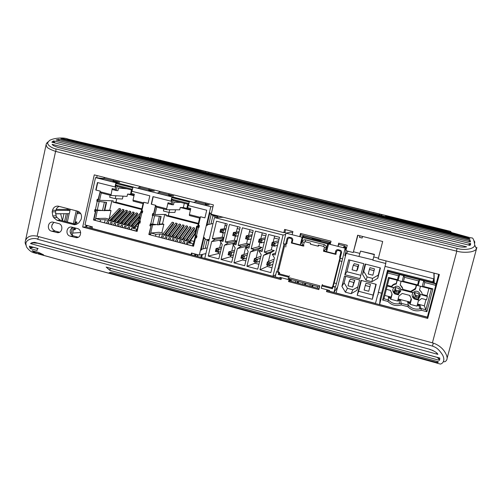 <?xml version="1.0" encoding="UTF-8"?>
<svg xmlns="http://www.w3.org/2000/svg" width="502" height="502" viewBox="0 0 502 502"><rect width="100%" height="100%" fill="white"/><g stroke="black" fill="none" stroke-linecap="round" stroke-linejoin="round"><path stroke-width="0.75" d="M74.44 227.745L74.233 229.803L75.074 229.759L75.714 228.084M76.555 224.294L76.862 221.922L75.997 221.947L75.244 224.124M86.344 227.061L86.633 225.793M91.013 228.297L91.37 226.697M90.222 226.389L89.864 227.99M77.214 212.628L77.559 213.595L80.722 213.582M77.258 212.434L79.799 212.421M67.419 208.499L67.205 209.485M66.277 213.689L64.601 221.307M65.975 221.671L67.732 213.676M68.579 209.849L68.799 208.863M362.143 238.023L362.544 236.436L362.143 238.023L359.463 237.352L359.846 235.764M434.017 283.002L433.91 273.094M434.205 283.046L434.104 273.144M224.99 225.423L226.735 225.869M237.182 228.542L239.692 229.182M249.444 231.679L252.726 232.52M261.774 234.836L265.84 235.877M274.174 238.004L279.03 239.247M385.053 266.38L433.973 278.899M433.358 282.833L433.992 280.436M433.998 281.321L433.584 282.89M468.429 237.208L422.238 224.432L173.159 163.464L77.032 141.326M464.024 236.103L85.597 143.352M205.757 171.527L382.336 214.756L381.037 215.446L377.667 214.649L170.9 163.985L205.757 171.527L205.538 172.468M454.128 233.348L385.36 216.5L454.084 233.374M165.108 162.529L102.358 147.186L165.108 162.529M451.982 232.752L385.398 216.437L451.944 232.777M385.392 216.469L449.855 232.2M167.624 163.081L106.719 148.19L167.624 163.081M449.892 232.175L385.417 216.412M170.09 163.621L110.992 149.176L170.09 163.621M447.853 231.61L385.467 216.324L447.815 231.629M172.493 164.154L115.171 150.136L172.493 164.154M445.864 231.058L385.505 216.268L445.82 231.077M174.853 164.669L119.263 151.083L174.853 164.669M443.919 230.518L385.536 216.218L443.875 230.537M177.156 165.171L123.272 152.006L177.156 165.171M423.688 224.909L385.887 215.653L423.657 224.927M201.371 170.485L165.666 161.769L201.371 170.485M425.181 225.323L385.862 215.697L425.15 225.342M385.831 215.766L427.478 225.963L385.85 215.716M199.564 170.09L162.497 161.035L199.564 170.09M428.262 226.176L385.806 215.785L428.231 226.195M155.978 159.536L195.849 169.274L155.978 159.536M197.725 169.682L159.272 160.295L197.725 169.682M385.743 215.898L429.819 226.634M429.85 226.622L385.768 215.847M193.941 168.854L152.621 158.764L193.941 168.854M191.99 168.427L149.201 157.973L191.99 168.427M436.571 228.479L385.661 216.017L436.533 228.498M138.527 155.52L185.897 167.091L138.527 155.52M434.832 228.002L385.693 215.967L434.801 228.021M142.16 156.354L187.968 167.542L142.16 156.354M433.138 227.531L385.724 215.916L433.107 227.55M190.001 167.988L145.712 157.17L190.001 167.988M440.16 229.477L385.605 216.111L440.122 229.496M131.047 153.794L181.617 166.149L131.047 153.794M438.346 228.975L385.636 216.061L438.309 228.994M183.776 166.626L134.825 154.666L183.776 166.626M442.017 229.991L385.567 216.167L441.98 230.01M179.409 165.666L127.194 152.909L179.409 165.666M170.316 162.836L203.141 170.875L170.329 162.861M385.9 215.634L422.954 224.708L385.912 215.615M456.324 233.957L97.89 146.157L456.28 233.982M458.577 234.578L93.328 145.109L458.533 234.61M462.066 235.551L88.659 144.036L462.066 235.551M85.585 143.327L463.93 236.084M79.868 142.022L81.813 142.499M465.254 236.48L81.788 142.455M465.298 236.455L466.057 236.68M474.591 243.583L474.785 241.951L473.957 240.59M52.277 224.068L51.656 226.91M63.999 213.701L62.449 220.742M55.458 213.827L60.66 213.789L62.386 220.723M433.697 278.83L432.831 282.099M71.02 234.283L72.577 227.255C69.075 230.487 69.351 233.374 73.405 235.921L70.217 236.166C65.222 235.08 66.277 226.527 71.353 227.023L77.327 228.517C82.297 229.583 81.318 238.08 76.273 237.678L70.217 236.166M73.38 223.628L76.222 210.802M71.435 234.767L72.326 234.698L73.901 227.607M74.704 223.98L77.546 211.147M67.331 222.035L69.176 213.67M69.91 210.357L70.161 209.215M86.658 225.448L86.582 225.781L87.963 225.793M87.235 225.605L87.166 225.931M297.259 282.858L297.636 281.252M295.446 282.381L295.822 280.775M297.811 281.302L297.435 282.902M310.33 284.609L309.929 286.209M312.15 285.092L311.748 286.692M311.886 286.73L312.288 285.123M290.03 280.944L290.401 279.344M290.595 279.394L290.225 280.994M319.084 288.631L319.473 287.025M317.258 288.148L317.647 286.542M303.051 282.689L302.65 284.283M304.871 283.166L304.469 284.766M304.626 284.803L305.028 283.21M290.878 281.17L291.292 279.583M291.48 279.627L291.06 281.22M346.104 250.736L344.849 255.681L345.759 254.815M300.604 234.798L330.724 242.441M338.637 244.449L344.956 245.911L346.455 248.402M333.635 282.795L336.459 283.605L345.163 248.183L345.859 247.599L343.556 247.015L344.956 245.911M346.311 248.961L345.276 249.877L345.859 247.599M302.135 237.251L285.983 233.148L290.708 232.15L292.647 232.639M337.589 287.025L333.949 292.428L329.318 291.204L329.513 290.438L321.236 288.248L322.077 285.111L331.891 287.702L332.412 288.75L332.945 286.648L331.891 287.702M321.813 285.958L332.412 288.75M288.914 276.37L288.054 279.476L279.928 277.33L279.739 278.089L275.221 276.891L276.476 271.777L279.15 272.147L278.742 272.373L279.426 273.264L279.281 273.835L288.914 276.37L289.604 275.924M276.476 271.777L278.742 272.373L278.227 274.456L279.281 273.835M278.227 274.456L288.619 277.198M279.15 272.147L279.714 273.101L279.426 273.264M291.304 237.753L291.223 238.488L292.076 239.925L291.323 242.981L292.07 242.824L292.735 240.151C292.904 238.958 292.428 238.161 291.304 237.753L289.403 237.264C288.23 237.088 287.439 237.565 287.037 238.695L285.676 244.229L287 243.539L285.676 244.229L283.398 243.646L285.983 233.148M291.649 243.093L303.359 246.093L303.999 245.829M291.223 238.488L289.096 237.967L287.903 238.858L286.73 243.627M318.676 245.898L318.111 246.181L310.437 244.217L310.631 243.106L305.009 241.688L304.212 242.284L303.409 245.729L292.07 242.824M345.163 248.183L328.578 243.972L330.128 243.131L330.103 242.491L328.672 243.25L326.783 250.774L325.942 248.979L326.187 248.001C326.438 246.319 325.76 245.189 324.16 244.606L323.809 246.469L318.312 245.064L318.111 246.181M302.788 237.546L327.643 243.859L328.672 243.25L302.311 236.555L300.453 244.041L301.501 242.736L302.788 237.546L302.311 236.555L304.35 235.959L313.06 238.168L313.135 238.826M313.06 238.168L312.012 238.538L320.389 240.671L321.33 240.27L330.103 242.491M323.809 246.469L324.386 247.436L323.558 250.718L326.626 251.521L328.578 243.972M326.331 249.074L327.643 243.859M326.783 250.774L326.626 251.521M303.359 246.093L303.409 245.729M276.897 271.557L278.108 268.288L283.492 246.419L284.389 246.645M285.751 246.997L286.058 244.11M283.912 243.777L283.492 246.419M288.054 279.476L288.857 278.936M289.202 279.03L319.51 287.031M322.077 285.111L322.541 284.603M333.949 292.428L335.261 287.257L332.945 286.648L333.152 286.36L335.462 286.968L335.261 287.257M340.337 258.26L334.156 283.002L333.209 286.247L332.035 287.125M333.209 286.247L332.192 286.924M336.459 283.605L335.462 286.968M339.961 250.918L340.833 252.368L339.609 257.187L340.136 258.21L341.555 252.613C341.736 251.414 341.247 250.605 340.099 250.191L338.16 249.695C336.955 249.513 336.145 249.99 335.731 251.125L336.566 251.282L337.746 250.385L339.961 250.918L340.099 250.191M342.471 258.806L340.136 258.21M336.566 251.282L335.788 254.363L335.374 254.288L335.054 253.824L335.731 251.125M335.788 254.363L336.158 254.062M335.374 254.288L323.495 251.245L323.595 250.73M303.403 245.56L302.982 245.472L301.884 242.83L302.129 241.857C302.693 240.27 303.81 239.605 305.48 239.856L324.16 244.606M300.453 244.041L300.309 244.788L302.982 245.472M301.884 242.83L301.501 242.736M325.942 248.979L323.922 250.831M335.054 253.824L323.558 250.881M326.971 289.767L326.501 291.618L327.084 290.187M312.84 285.274L312.439 286.874M312.972 285.305L312.57 286.912M305.247 284.973L305.649 283.373M305.404 285.01L305.8 283.41M298.025 283.059L298.445 281.471M298.615 281.515L298.194 283.103M280.662 277.524L279.739 278.089M131.593 228.178L131.06 229.747M129.039 229.219L129.685 227.387L128.192 226.992L127.546 228.824M129.685 227.387L129.259 229.276M125.525 228.297L126.178 226.465L124.684 226.076L124.032 227.902M126.178 226.465L125.745 228.354M122.017 227.375L122.67 225.549L121.177 225.16L120.524 226.986M122.67 225.549L122.237 227.431M118.51 226.458L119.169 224.626L117.681 224.237L117.022 226.063M119.169 224.626L118.742 226.515M115.014 225.536L115.673 223.716L114.186 223.327L113.527 225.147M115.673 223.716L115.247 225.599M111.526 224.62L112.184 222.8L110.704 222.411L110.038 224.231M112.184 222.8L111.758 224.683M108.037 223.704L108.702 221.884L107.221 221.501L106.556 223.321M108.702 221.884L108.275 223.767M100.13 221.633L100.544 219.794L105.194 219.663L135.822 227.676L131.643 227.946L136.569 229.238L136.149 231.083M104.491 222.775L105.194 219.663M196.483 235.921L198.497 227.362L197.292 226.96L196.671 226.151L194.676 234.603L195.278 235.507L196.941 236.04L196.495 237.942L195.573 237.703L193.559 246.237L148.83 234.497L151.02 226.025L149.878 225.8L150.311 223.917L159.216 224.808L161.142 216.481L152.501 215.433L152.922 213.607M161.142 216.481L152.263 215.44L152.696 213.551L153.599 213.783L155.557 205.28L151.253 204.182L152.991 196.615L170.981 201.177L171.973 196.903L172.55 196.941L172.029 197.65L189.273 202.005M187.968 242.654L186.939 242.384L186.317 244.248M184.247 243.708L184.862 241.838L183.33 241.437L182.709 243.307M184.862 241.838L184.416 243.752M180.638 242.761L181.26 240.897L179.735 240.496L179.107 242.359M181.26 240.897L180.814 242.805M177.043 241.813L177.664 239.956L176.139 239.554L175.512 241.418M177.664 239.956L177.219 241.864M173.447 240.872L174.075 239.015L172.55 238.613L171.922 240.471M174.075 239.015L173.629 240.922M169.864 239.931L170.492 238.073L168.967 237.678L168.339 239.536M170.492 238.073L170.046 239.981M166.281 238.99L166.909 237.139L165.39 236.737L164.763 238.594M166.909 237.139L166.469 239.04M162.704 238.055L163.338 236.204L161.82 235.802L161.192 237.653M163.338 236.204L162.899 238.105M194.701 234.635L189.969 241.349L189.198 241.468L194.996 233.254M195.88 229.502L187.666 241.067L189.198 241.468M194.243 229.414L186.38 240.414L185.596 240.527L194.575 227.983L194.243 229.414M194.575 227.983L193.088 227.601L184.065 240.125L185.596 240.527M190.741 228.51L182.797 239.473L182 239.586L191.08 227.08L190.741 228.51M191.08 227.08L189.593 226.697L180.469 239.184L182 239.586M187.252 227.607L179.22 238.538L178.411 238.645L187.585 226.182L187.252 227.607M187.585 226.182L186.104 225.8L176.886 238.249L178.411 238.645M183.77 226.703L175.65 237.603L174.828 237.71L184.102 225.279L183.77 226.703M184.102 225.279L182.621 224.896L173.303 237.308L174.828 237.71M180.287 225.806L172.086 236.674L171.245 236.768L180.62 224.381L180.287 225.806M180.62 224.381L179.145 223.999L169.726 236.373L171.245 236.768M176.817 224.909L168.528 235.745L167.674 235.84L177.15 223.484L176.817 224.909M177.15 223.484L175.675 223.101L166.156 235.438L167.674 235.84M173.347 224.011L164.976 234.81L164.11 234.905L173.679 222.587L173.347 224.011M173.679 222.587L172.205 222.21L162.598 234.509L164.11 234.905M194.105 241.431L190.565 240.502M188.457 239.95L186.982 239.567M184.868 239.015L183.406 238.632M181.278 238.08L179.835 237.703M177.702 237.145L176.271 236.768M174.131 236.21L172.713 235.84M170.561 235.275L169.161 234.911M167.003 234.346L165.616 233.982M163.445 233.417L159.078 232.275L150.97 233.01L155.946 234.308L159.749 233.938L191.162 242.159L187.855 242.673L193.527 243.897M194.519 255.675L194.82 254.395M202.381 254.395L201.628 257.557M197.575 256.484L197.964 254.853M197.606 254.759L197.217 256.39M194.563 253.949L195.265 254.558L195.811 254.282M213.005 215.433L215.12 215.389L214.906 216.293M214.385 215.402L214.191 216.218M217.63 217.454L217.931 216.199L213.959 216.193M217.347 217.466L217.931 216.199M207.991 224.4L206.899 225.549L207.075 224.821L213.049 223.49M208.788 224.306L211.147 214.36L214.097 216.299L217.598 216.418M211.147 214.36L209.78 213.394L209.955 212.66L210.727 214.153M208.688 239.41L208.386 240.665M206.705 239.718L209.29 239.316M207.251 247.913L202.965 248.898L205.305 239.008L208.926 240.847M202.111 249.023L201.064 250.203L201.233 249.475L202.965 248.898M205.305 239.008L203.925 238.111L204.101 237.383L205.011 238.87M208.97 240.684L208.066 240.646M113.283 180.676L119.696 182.295L112.837 181.837L113.502 179.716M113.088 181.373L113.257 180.764M113.119 181.373L114.556 181.737M102.603 179.17L101.529 178.982L102.207 179.158L104.974 177.57M113.577 179.741L112.944 181.868M148.925 189.668L154.384 191.042L149.445 190.609L149.339 191.055L148.642 190.879L149.15 188.702L148.648 190.879L138.226 188.156M148.761 190.371L149.878 190.647M137.837 188.15L140.485 186.518M205.337 205.192L205.443 204.741L206.046 205.368L205.331 205.192L205.582 202.915M205.437 203.919L209.271 204.885L205.443 204.741M205.331 204.64L205.776 204.753M194.619 202.381L193.534 202.212L194.243 202.394L196.69 200.674M169.048 196.031L169.155 195.585L169.293 196.094L168.59 195.912L169.005 193.703M168.81 194.682L173.705 195.918L169.155 195.585M168.666 195.391L169.55 195.611M158.067 193.163L156.988 192.988L157.684 193.163L160.263 191.5M132.804 187.735L116.056 183.506L132.817 187.679M148.096 203.323L143.792 202.275L148.084 203.373L149.816 195.811L131.995 191.293L132.961 187.051L133.632 187.114L116.659 182.828L116.495 183.55M97.501 199.344L96.804 201.139L97.219 199.269L98.103 199.501L100.275 191.111L95.782 190.02L97.451 182.54L115.265 187.008L116.056 183.506M114.989 186.982L115.943 182.753L116.659 182.828M96.077 190.038L97.739 182.609M99.986 191.093L95.782 190.02M98.103 199.501L100.275 191.111M97.099 201.145L106.568 202.425L104.717 210.658L97.262 210.018L95.374 209.641L97.244 201.252L106.568 202.425M94.809 211.386L95.687 211.618L94.809 211.386L95.211 209.598M94.514 211.386L94.928 209.522L95.374 209.641M96.804 201.139L97.244 201.252M95.411 219.801L97.294 210.526L96.033 210.294L93.956 219.587L95.687 211.618M95.217 219.807L93.956 219.587M138.69 222.7L135 226.973L134.028 227.036L139.23 221.018M140.096 217.943L139.267 218.897M139.06 219.142L132.534 226.64L134.028 227.036M139.594 216.789L131.505 226.057L130.52 226.113L139.92 215.371M140.246 213.952L139.543 213.77L129.027 225.724L130.52 226.113M137.259 214.68L128.01 225.147L127.012 225.197L137.579 213.268L137.259 214.68M137.579 213.268L136.13 212.892L125.525 224.808L127.012 225.197M133.852 213.796L124.521 224.231L123.511 224.281L134.172 212.384L133.852 213.796M134.172 212.384L132.729 212.013L122.024 223.892L123.511 224.281M130.451 212.917L121.038 223.321L120.016 223.365L130.771 211.505L130.451 212.917M130.771 211.505L129.328 211.135L118.535 222.982L120.016 223.365M127.056 212.039L117.562 222.411L116.527 222.455L127.376 210.633L127.056 212.039M127.376 210.633L125.933 210.256L115.046 222.066L116.527 222.455M123.668 211.16L114.092 221.507L113.044 221.545L123.988 209.754L123.668 211.16M123.988 209.754L122.544 209.384L111.563 221.156L113.044 221.545M120.279 210.288L110.628 220.598L109.568 220.635L120.599 208.882L120.279 210.288M120.599 208.882L119.162 208.506L108.093 220.246L109.568 220.635M143.792 202.275L141.846 210.758L142.75 210.991L142.317 212.873L140.78 212.396L140.748 211.737L142.355 211.706M95.399 211.618L93.523 219.983L137.115 231.428L139.048 222.982L139.951 223.214L140.378 221.338L138.847 220.849L138.841 220.102L140.748 211.737M143.647 202.883L132.999 200.166L133.118 201.12L143.045 203.655L141.357 211.053L142.424 211.411L142.116 212.76L142.323 211.825L141.482 211.907L141.495 212.541L142.33 212.81M139.255 222.976L139.562 221.62L138.991 221.369L136.764 231.133L137.146 231.309M140.158 221.326L138.991 221.369M140.165 221.282L140.058 221.746L139.562 221.62M93.523 219.983L136.764 231.133M139.048 222.982L139.964 223.145M141.708 209.497L112.931 202.093L115.975 202.199L116.759 198.723M141.859 208.851L115.975 202.199M131.493 189.938L132.264 189.198L116.163 185.119L117.198 186.317L131.493 189.938L130.533 194.167L134.153 195.09M116.163 185.119L115.209 189.342L116.244 190.534L117.932 190.666L118.516 188.055L126.968 188.79M134.009 195.711L127.596 194.073L131.085 194.312M141.928 211.286L142.041 210.809M143.045 203.655L143.585 203.166M130.533 194.167L131.298 193.433L134.354 194.205L132.999 200.166M131.298 193.433L132.264 189.198M117.198 186.317L116.244 190.534L112.335 189.543L112.184 188.576L115.209 189.342M112.184 188.576L111.005 195.46L127.069 196.389L127.596 194.073M111.005 195.46L101.222 192.963L100.174 191.777L98.323 200.053L99.584 200.298L101.222 192.963M110.854 194.506L100.174 191.777M112.931 202.093L113.214 200.825L99.584 200.298M97.539 201.264L97.834 199.928L98.323 200.053M115.862 195.742L115.209 198.648L109.681 197.23L110.126 195.24M115.209 198.648L122.4 198.987L123.04 196.156M111.846 200.775L109.712 210.238L111.017 210.576L109.072 219.205L105.564 218.288L95.694 218.527L95.342 220.102L93.88 219.719M96.033 210.294L98.63 210.187M104.818 210.212L109.712 210.238M97.294 210.526L101.555 210.545M104.742 210.551L111.017 210.576M95.549 210.169L95.65 209.71M195.573 237.703L196.514 237.866M148.83 234.497L192.793 245.949L195.378 236.034L196.044 236.304L195.717 237.678M193.05 245.905L193.584 246.137M196.407 235.902L195.378 236.034M196.658 235.971L196.552 236.436L196.044 236.304M196.671 226.151L198.867 226.214L198.604 227.324M198.867 226.214L197.399 226.314L198.974 227.419M200.361 217.379L189.373 214.567L189.411 215.515L199.601 218.119L197.838 225.599L199.018 225.988L198.692 227.343M198.497 227.362L198.961 227.481L199.413 225.58L198.485 225.342L200.505 216.757L204.929 217.837M172.55 196.941L189.969 201.34L189.436 201.308L188.432 205.6L206.724 210.238L204.916 217.887L200.505 216.757M189.292 201.942L172.381 197.669M170.981 201.177L172.029 197.65M155.557 205.28L151.253 204.182M151.491 204.188L153.223 196.677M153.599 213.783L155.796 205.287M198.51 225.856L198.623 225.373M199.601 218.119L200.323 217.548M190.572 209.434L186.775 208.468L187.779 204.195L173.115 200.48L172.13 199.281L171.138 203.555L172.123 204.741L173.479 204.785L174.087 202.149L180.883 202.444M186.775 208.468L187.648 207.746L188.652 203.461L172.13 199.281M187.779 204.195L188.652 203.461M173.115 200.48L172.123 204.741L168.107 203.724L168.038 202.764L171.138 203.555M186.788 208.412L183.33 207.533L180.262 207.477L179.716 209.817L166.72 209.71L166.645 208.763L155.689 205.964L153.763 214.329L153.267 214.203L152.953 215.553M155.689 205.964L156.687 207.144L154.98 214.561L153.763 214.329M166.72 209.71L156.687 207.144M169.707 209.736L169.08 212.453L174.922 212.428L175.537 209.78M198.359 223.371L168.327 215.653L169.067 212.446L163.414 210.997L163.878 208.983M183.33 207.533L184.316 203.316M166.645 208.763L168.038 202.764M190.427 210.062L180.262 207.477M187.648 207.746L190.785 208.543L189.373 214.567M92.431 226.973L85.942 225.16M205.18 253.748L205.826 253.918M191.651 253.077L191.494 253.723M191.783 253.799L191.613 254.52L191.086 254.639L92.098 228.454L92.45 226.879L84.982 224.902L95.518 177.595L115.943 182.753M103.832 178.561L95.518 177.595M132.961 187.051L171.973 196.903M189.436 201.308L210.765 206.698L212.961 206.755M222.06 216.958L221.978 217.303M210.765 206.698L199.307 255.098L205.908 253.579M199.307 255.098L191.469 253.027L191.086 254.639M191.626 253.177L198.748 255.06M151.378 224.689L149.213 234.083L150.431 234.29L152.595 224.909L150.882 224.563L152.984 224.444M149.075 234.478L149.213 234.083M149.132 234.221L150.606 234.603L150.97 233.01M155.513 236.166L155.946 234.308M159.021 237.088L159.749 233.938M187.855 242.673L187.415 244.537M192.473 245.867L192.912 243.997M161.826 232.991L163.847 224.268L159.278 224.526M155.67 224.733L152.595 224.909M159.379 224.093L162.51 223.923L164.706 214.436M163.847 224.268L162.51 223.923M150.882 224.563L150.989 224.093M168.327 215.653L165.836 215.697L166.131 214.417L154.98 214.561M198.208 224.024L165.836 215.697M150.117 225.787L150.537 223.98M150.782 226.038L149.878 225.8M149.169 234.07L151.02 226.025M93.824 219.976L93.912 219.575M137.774 226.709L135.703 226.164M133.463 225.58L132.208 225.254M129.962 224.664L128.719 224.344M126.466 223.754L125.236 223.434M122.971 222.838L121.76 222.524M119.489 221.928L118.29 221.614M116.012 221.018L114.826 220.711M112.536 220.114L111.369 219.807M137.203 229.194L136.569 229.238M100.544 219.794L95.694 218.527M131.223 229.79L131.643 227.946M223.346 240.031L219.882 240.627L223.013 241.443L227.199 223.917L216.519 221.187L212.359 238.676L215.201 239.41L223.829 238.023M223.93 237.609L222.185 237.157L212.359 238.676M215.201 239.41L211.668 241.581L221.533 239.906L223.697 238.575M225.454 223.472L224.174 228.843M223.202 232.897L222.185 237.157M211.668 241.581L208.217 256.089L218.257 253.61L219.995 254.062M221.533 239.906L221.42 240.364M220.93 242.403L219.656 247.743M218.602 252.155L218.257 253.61M208.217 256.089L218.841 258.894L222.248 244.637L219.882 240.627M236.806 241.173L228.36 242.83L224.457 245.208L233.631 243.326L236.749 241.424M224.457 245.208L221.043 259.471L230.393 256.798L232.89 257.451M221.043 259.471L231.723 262.295L235.168 248.001L232.79 243.978L236.31 243.244M249.356 246.451L245.773 247.348L248.936 248.17L253.203 230.556L242.391 227.795L238.161 245.371L246.595 243.476L247.599 239.303M262.483 249.632L258.831 250.743L262.013 251.565L266.317 233.907L255.443 231.133L251.169 248.754L258.894 246.658L259.91 242.479M263.475 255.374L267.453 252.977L274.287 250.636L270.522 252.895L263.475 255.374L259.967 269.743L270.835 272.611L274.443 257.921L272.247 254.225L275.165 254.978L279.514 237.277L268.576 234.484L264.259 252.148L271.268 249.858L272.297 245.666M272.247 254.225L275.661 252.97M259.967 269.743L267.202 266.462L272.034 267.735M274.65 236.04L273.151 242.184M270.522 252.895L268.413 261.511M267.522 265.15L267.202 266.462M267.453 252.977L264.259 252.148M274.287 250.636L271.268 249.858M258.831 250.743L261.228 254.784L257.727 269.154L246.915 266.298L254.865 263.224L258.913 264.284M261.893 247.43L254.345 249.576L250.391 251.966L258.16 249.689L261.893 247.43L258.894 246.658M262.251 232.872L260.82 238.757M250.391 251.966L246.915 266.298M258.16 249.689L256.145 257.959M255.185 261.912L254.865 263.224M254.345 249.576L251.169 248.754M245.773 247.348L248.157 251.383L244.687 265.709L233.945 262.879L242.598 259.998L245.861 260.858M249.576 244.248L241.311 246.193L237.39 248.578L245.861 246.501L249.576 244.248L246.595 243.476M249.921 229.721L248.546 235.4M237.39 248.578L233.945 262.879M245.861 246.501L243.928 254.489M242.912 258.693L242.598 259.998M241.311 246.193L238.161 245.371M235.356 236.147L234.352 240.307L225.222 242.014L229.42 224.482L240.163 227.23L235.934 244.794L232.79 243.978M233.631 243.326L233.512 243.828M233.273 244.8L231.761 251.094M230.707 255.493L230.393 256.798M237.653 226.584L236.329 232.1M228.36 242.83L225.222 242.014M236.862 240.954L234.352 240.307M275.755 274.707L272.937 276.288L283.078 235.043L214.454 217.567L204.791 258.26L272.937 276.288M223.246 217.259L214.454 217.567M286.447 233.047L284.433 232.539M285.657 234.465L283.078 235.043M268.043 263.431L267.861 264.177L268.601 264.372L268.783 263.625L268.043 263.431L267.397 261.937L266.662 264.924L267.861 264.177M274.017 259.672L273.289 259.484L267.397 261.937L270.365 262.709L268.783 263.625M273.615 261.304L270.365 262.709L269.63 265.702L268.601 264.372M272.9 264.215L269.63 265.702L266.662 264.924M255.079 260.036L254.897 260.783L255.637 260.977L255.819 260.231L255.079 260.036L254.458 258.549L253.73 261.536L254.897 260.783M260.858 256.302L254.458 258.549L257.407 259.321L255.819 260.231M260.387 258.235L257.407 259.321L256.679 262.308L255.637 260.977M259.672 261.153L256.679 262.308L253.73 261.536M242.196 256.66L242.014 257.407L242.748 257.595L242.93 256.855L242.196 256.66L241.594 255.185L240.878 258.16L242.014 257.407M247.674 253.378L241.594 255.185L244.53 255.951L242.93 256.855M247.254 255.11L244.53 255.951L243.809 258.932L242.748 257.595M246.545 258.034L243.809 258.932L240.878 258.16M229.383 253.303L229.201 254.05L229.935 254.238L230.111 253.497L229.383 253.303L228.805 251.841L228.096 254.809L229.201 254.05M234.591 250.379L228.805 251.841L231.723 252.6L230.111 253.497M234.214 251.948L231.723 252.6L231.008 255.574L229.935 254.238M233.512 254.872L231.008 255.574L228.096 254.809M216.644 249.965L216.469 250.711L217.19 250.9L217.372 250.159L216.644 249.965L216.092 248.509L215.383 251.471L216.469 250.711M221.602 247.329L216.092 248.509L218.991 249.268L217.372 250.159M221.263 248.766L218.991 249.268L218.282 252.236L217.19 250.9M220.56 251.69L218.282 252.236L215.383 251.471M272.824 243.909L272.636 244.662L273.383 244.85L273.571 244.097L272.824 243.909L272.166 242.441L271.431 245.447L272.636 244.662M278.566 241.123L277.838 240.935L272.166 242.441L275.146 243.206L273.571 244.097M278.271 242.334L275.146 243.206L274.406 246.212L273.383 244.85M277.556 245.258L274.406 246.212L271.431 245.447M259.816 240.558L259.634 241.311L260.375 241.5L260.557 240.753L259.816 240.558L259.189 239.109L258.455 242.102L259.634 241.311M265.37 237.785L259.189 239.109L262.144 239.868L260.557 240.753M265.025 239.222L262.144 239.868L261.416 242.868L260.375 241.5M264.309 242.152L261.416 242.868L258.455 242.102M246.89 237.233L246.708 237.986L247.442 238.174L247.624 237.427L246.89 237.233L246.281 235.789L245.56 238.776L246.708 237.986M252.18 234.779L246.281 235.789L249.224 236.542L247.624 237.427M251.866 236.072L249.224 236.542L248.503 239.536L247.442 238.174M251.157 239.002L248.503 239.536L245.56 238.776M234.032 233.926L233.857 234.672L234.591 234.861L234.767 234.114L234.032 233.926L233.449 232.489L232.733 235.476L233.857 234.672M239.077 231.729L233.449 232.489L236.373 233.242L234.767 234.114M238.801 232.897L236.373 233.242L235.658 236.229L234.591 234.861M238.092 235.833L235.658 236.229L232.733 235.476M226.069 228.642L220.692 229.213L219.983 232.188L221.075 231.384L221.802 231.573L221.984 230.826L221.256 230.638L221.075 231.384M225.818 229.715L223.603 229.96L220.692 229.213L221.256 230.638M225.116 232.652L222.888 232.934L221.802 231.573M219.983 232.188L222.888 232.934L223.603 229.96L221.984 230.826M360.543 251.107L374.417 254.345L372.861 260.193L385.793 263.494L378.119 293.181L378.295 294.147L377.673 294.912L375.477 303.409L336.076 292.992L346.129 253.372L372.942 259.873L374.329 254.608L360.543 251.107L358.999 256.315M368.23 274.017L369.403 269.455L374.04 270.647L372.861 275.215L368.23 274.017M374.04 270.647L374.473 268.865L369.98 267.704L369.403 269.455M377.755 278.309L380.434 267.93L365.174 264.014L362.519 274.362L366.033 280.223L367.106 276.935L372.628 278.365L371.831 281.729L377.755 278.309L378.27 275.109L372.628 278.365M366.033 280.223L371.831 281.729M380.139 267.855L378.27 275.109M367.106 276.935L363.762 271.362L365.613 264.127M362.519 274.362L363.762 271.362M349.179 281.289L348.024 285.82L352.611 287.025L353.766 282.488L349.179 281.289L350.358 279.194L354.807 280.354L353.766 282.488M354.807 280.354L352.611 287.025M357.844 286.912L352.9 289.773L351.118 293.689L356.978 290.307L359.62 279.997L344.51 276.062L341.9 286.341L345.382 292.177L347.434 288.336L344.115 282.783L341.9 286.341M344.115 282.783L345.74 276.382M352.9 289.773L347.434 288.336M351.118 293.689L345.382 292.177M353.251 265.294L352.09 269.844L356.69 271.036L357.857 266.48L353.251 265.294L354.312 263.682L358.773 264.83L357.857 266.48M358.773 264.83L357.65 269.241L356.69 271.036M344.849 274.713L348.652 259.772L363.799 263.663L359.965 278.641L344.849 274.713L346.926 271.707L349.881 260.092M360.819 275.309L346.926 271.707M364.113 290.037L365.28 285.494L369.905 286.705L368.738 291.254L364.113 290.037M369.905 286.705L370.463 284.433L365.983 283.266L365.28 285.494M372.34 299.286L357.16 295.283L358.654 291.285L373.111 295.088L372.34 299.286L376.205 284.314L360.988 280.348L357.16 295.283M361.427 280.467L358.654 291.285M375.91 284.239L373.111 295.088M385.793 263.494L385.931 260.877M372.861 260.193L372.942 259.873M353.684 251.841L359.859 253.41M373.745 256.949L378.389 258.128M346.129 253.372L348.244 251.276M339.948 257.84L332.663 286.648M288.568 281.578L318.864 289.598L319.818 285.807L289.503 277.807L288.568 281.578L289.102 281.202L289.61 279.137M278.171 271.889L285.023 244.066M59.581 232.225L54.944 230.983C50.922 228.454 50.652 225.574 54.122 222.355M51.587 231.184C46.617 230.098 47.69 221.545 52.729 222.072L58.621 223.547C63.572 224.614 62.568 233.116 57.554 232.677L51.587 231.184L54.944 230.983M78.281 237.226L73.405 235.921M86.087 225.298L85.729 226.898L82.654 227.055L94.263 174.872L213.4 204.885L211.198 214.197L283.831 232.658L284.935 232.432L285.613 229.678M283.831 232.658L284.621 229.433L292.923 231.535L292.139 234.71M96.685 177.733L97.156 175.6M438.679 274.312L435.767 285.293M427.334 317.126L427.723 318.419L326.501 291.618M337.928 246.35L338.737 243.144L347.24 245.296L345.878 250.674L353.239 252.55L357.65 235.212L382.693 241.487L378.207 258.906L439.369 274.487L427.723 318.419M81.092 219.443L78.87 222.8L77.346 223.848L74.252 224.72L56.983 220.259L53.664 217.586L52.76 215.91L52.189 211.844L52.522 210.319C53.35 207.495 55.164 206.09 57.95 206.096L77.503 211.135C80.546 212.277 81.851 214.536 81.431 217.918L81.092 219.443M76.291 224.4L60.296 220.171L57.008 217.523L56.111 215.866L55.546 211.838L55.879 210.332C56.375 208.368 57.523 207.05 59.318 206.385M47.872 142.166L46.303 143.798L25.589 240.075L27.133 237.992C29.336 235.865 32.674 235.269 37.148 236.21L432.404 342.835L456.814 251.195L456.412 251.094L457.115 248.446L55.898 148.906C54.16 148.887 46.893 145.699 47.753 142.612L49.403 140.535C53.413 138.05 63.578 137.09 67.82 139.023M25.589 240.075L25.1 242.397L25.853 245.089M36.646 253.516L34.337 252.882C31.444 252.28 28.821 250.278 26.468 246.89L25.884 243.734C26.035 238.532 35.887 237.571 37.619 239.278L432.517 346.104C434.475 347.083 437.468 347.127 442.544 354.883C446.297 362.155 440.743 364.345 440.185 364.032L436.589 363.046M467.632 237.013L471.416 237.942C472.928 237.427 474.026 239.78 474.716 245.001C474.679 249.124 464.093 250.554 457.115 248.446M456.814 251.195C460.943 252.33 465.542 252.562 470.619 251.891C473.693 251.238 475.658 250.253 476.511 248.923L476.881 247.392L476.486 248.867M46.918 146.741C46.906 147.757 49.798 149.314 55.59 151.403L55.923 151.485L55.898 148.906M46.146 144.984L46.906 146.76M55.923 151.485L456.412 251.094M443.423 361.453C444.515 362.187 445.575 361.729 446.617 360.072C447.778 358.133 446.949 355.083 444.151 350.936C441.478 347.315 437.857 344.698 433.276 343.092L432.404 342.835M52.076 144.325L466.628 246.821C464.457 247.36 461.332 247.191 457.253 246.313L57.962 147.431L53.551 145.699L52.076 144.325L53.218 145.467M67.814 139.023L71.14 139.882M467.531 237.038L70.989 139.801M468.284 237.628L67.331 139.318M468.623 237.433L67.161 139.023M468.567 239.002L469.533 238.444L63.014 138.721L63.503 139.569M63.014 138.721L60.792 138.903L469.922 239.335L469.533 238.444M468.579 241.468L470.261 240.508L58.489 139.33L59.336 140.792M470.261 240.508L470.525 241.945L56.117 140.002L58.483 139.33M469.238 245.221L470.694 243.639L468.404 245.014M469.32 244.468L468.015 244.92M55.873 210.363L70.016 210.407L67.067 209.453L56.174 209.378M67.067 209.453L67.287 208.462M55.452 213.764L69.295 213.67L70.016 210.407M59.148 140.504L58.659 140.623M53.689 140.905L54.354 142.122L53.77 142.405L52.886 141.275L53.689 140.905L470.694 243.639M54.354 142.116L55.138 143.032M54.097 142.775L53.45 142.612M52.886 141.275L51.863 142.223L469.972 245.403M470.707 243.978L469.972 245.396M25.822 244.731L25.2 243.2M37.964 253.811L436.828 363.046L37.92 253.843M438.441 361.81L437.562 362.695L109.085 272.774L110.942 272.235L438.441 361.81M436.822 361.365L437.562 362.695M439.639 360.003L439.445 360.342L109.875 270.333L106.173 267.089L439.815 358.045L439.639 360.003L438.704 358.899L439.445 360.342M439.024 357.832L438.798 358.742L437.437 357.556L438.698 358.899M436.489 352.9L437.876 354.368L30.547 243.602L34.582 242.347M30.547 243.602C31.13 242.88 32.523 242.46 34.72 242.353L429.794 349.317C434.594 351.168 437.286 352.85 437.876 354.368M32.774 242.842L38.66 243.326L429.505 349.241M436.784 357.217L437.437 357.556M433.107 350.528L429.448 349.361M34.989 251.464L33.941 252.205L43.636 254.859L38.918 252.537L32.078 250.667L33.941 252.205M110.277 268.212L109.875 270.333M30.321 248.603L29.336 246.143L38.121 248.54L37.223 249.287L37.104 250.454L30.321 248.603L31.419 247.775L31.105 247.254L32.404 246.984M29.787 247.787L31.105 247.254L30.798 246.545M110.34 268.288L436.759 357.273M37.412 248.408L33.477 247.335L31.419 247.775M85.729 226.898L281.296 278.635M289.215 280.731L319.103 288.637M326.953 290.714L427.296 317.258M357.901 235.275L353.239 252.55M382.693 241.487L378.207 258.906M338.95 243.194L338.141 246.4M330.234 244.392L331.038 241.192L300.497 233.449L299.707 236.63M300.911 233.555L300.121 236.737M281.515 277.75L281.064 279.589L82.654 227.055M272.178 264.541L272.781 264.698M378.339 292.346L381.595 293.199M72.69 233.072L80.678 232.526M101.605 231.096L102 231.071M417.043 305.875L420.011 305.254L417.388 304.563M398.155 298.947L410.272 302.129L410.121 304.337L411.433 299.349L409.845 295.446L402.19 293.45L398.908 296.073L397.603 301.049L390.813 299.267L392.112 294.291L390.531 290.407L386.358 289.321M411.107 298.954L410.272 302.129M409.72 295.414L409.939 296.324M410.423 302.737L407.668 302.016L410.065 304.093M417.526 304.03L424.353 305.818L425.853 309.765L421.109 308.517L419.973 308.855C415.392 309.772 411.514 308.535 408.339 305.16L407.906 306.716L401.236 304.959C396.091 306.383 391.629 305.21 387.864 301.438L382.624 300.058L388.498 277.411L397.427 279.714L398.456 275.761L399.648 274.588L398.111 280.486L397.427 279.714M407.668 302.016L408.339 305.16L401.098 303.252L401.236 304.959M414.401 298.847C412.588 297.811 411.866 296.293 412.242 294.291L413.008 292.509L415.336 291.21C417.752 291.022 419.321 292.064 420.036 294.335L427.403 296.45L426.518 299.794L421.605 298.514L418.285 301.137L416.974 306.138L410.121 304.337M423.701 286.498L422.182 286.698L423.738 280.781L424.748 282.519L423.701 286.498L432.919 288.876L426.876 311.711L421.391 310.267L420.011 305.254M424.353 305.818L425.978 299.656M387.864 301.438L388.429 299.92L388.435 296.971L390.813 299.267M388.435 296.971L391.158 297.686L390.807 299.035M404.53 277.324L403.495 281.283L402.133 281.522L403.671 275.623L404.53 277.324L418.618 280.944L417.576 284.916L418.128 285.657L389.245 278.196L388.498 277.411M433.282 282.808L432.586 281.71L387.563 270.158L387.519 273.138L388.021 271.187L388.021 271.601L419.685 279.733L418.618 280.944M403.495 281.283L417.576 284.916M424.748 282.519L435.774 285.356L435.705 283.85L419.685 279.733L418.128 285.657L431.331 289.064L425.853 309.765L426.876 311.711M388.021 271.187L435.378 283.348L435.705 283.85M435.774 285.356L427.353 317.132L379.6 304.501L380.146 298.803L387.563 270.158M420.005 295.364L420.161 294.774M388.021 271.601L379.6 304.501M387.757 273.006L398.456 275.761M391.485 286.416C392.501 284.835 393.963 283.894 395.858 283.605L396.26 284.057L395.909 284.088C394.001 284.383 392.533 285.324 391.504 286.918L391.485 286.416L387.387 285.349M397.076 280.216L396.203 283.574M387.218 286.002L393.725 287.696L396.166 286.171C398.5 286.058 400.006 287.106 400.684 289.303L400.678 291.279L398.764 293.708M391.504 286.918L393.712 287.489M396.342 291.599L395.858 293.457L397.76 293.959L398.249 292.095L396.342 291.599L395.563 290.03L399.46 291.047L398.249 292.095M395.858 293.457L394.572 293.833L398.469 294.85L397.76 293.959M398.469 294.85L399.46 291.047L399.109 288.493L395.338 287.514L395.563 290.03L394.572 293.833L394.377 291.198L395.338 287.514M392.777 290.219L394.516 293.061M398.908 293.149L400.609 290.853L400.715 289.485M394.547 293.501C393.097 292.415 392.545 290.997 392.903 289.252L393.725 287.696M410.63 291.392L415.399 288.543L415.574 289.064L410.78 291.926L410.63 291.392L402.861 289.372M416.327 296.807L415.838 298.677L417.758 299.179L418.248 297.309L416.327 296.807L415.461 295.214L419.39 296.236L418.248 297.309M415.838 298.677L414.457 299.029L418.386 300.058L417.758 299.179M418.386 300.058L419.39 296.236L418.398 293.507L414.596 292.515L415.461 295.214L414.457 299.029L413.623 296.211L414.596 292.515M412.198 296.08L414.263 298.376M419.076 297.435L419.91 295.879L419.823 293.639M420.124 294.561L420.08 296.331L418.85 298.282M416.578 285.255L415.574 289.064M413.008 292.509L410.78 291.926M420.494 286.265L419.49 290.074C421.209 291.26 422.138 292.879 422.276 294.919L420.036 294.335M415.399 288.543L416.277 285.18M402.755 288.788L400.232 284.69M400.684 289.303L402.905 289.88C402.767 287.847 401.845 286.24 400.138 285.061L401.129 281.264M400.715 289.516L413.071 292.729M397.245 280.26L396.26 284.057M432.919 288.876L431.331 289.064M421.391 310.267C416.196 311.692 411.703 310.506 407.906 306.716M389.245 278.196L383.917 298.734L382.624 300.058M383.917 298.734L388.429 299.92C391.434 303.145 395.118 304.407 399.492 303.697L401.098 303.252L400.671 300.177L397.672 300.805M391.158 297.686L391.14 297.109L384.77 295.44M391.93 294.084L391.14 297.109M427.403 296.45L427.039 295.659L428.94 288.449M422.232 294.41L427.039 295.659M419.572 289.754L421.718 292.622M398.017 299.481L400.671 300.177M324.386 247.436L326.187 248.001M305.48 239.856L305.166 241.713M74.089 229.583L75.074 229.759M90.454 228.146L91.025 228.247M74.183 228.893L75.482 229.125M75.796 222.085L76.95 222.524M208.725 173.246L208.945 172.293M379.631 214.078L379.38 215.063M345.119 254.627L345.734 254.784M292.735 240.151L292.076 239.925M289.403 237.264L289.321 238.004M287.037 238.695L287.903 238.858M278.108 268.288L278.999 268.526M339.226 260.701L342.069 261.486M341.555 252.613L340.833 252.368M338.16 249.695L338.022 250.423M302.129 241.857L304.212 242.284M158.883 224.934L160.816 216.582M157.377 224.915L159.316 216.525M152.608 224.407L154.56 215.935M201.446 254.608L200.8 257.338M196.094 254.37L195.711 255.995M195.165 254.545L194.876 255.769L195.165 254.545M210.953 223.967L212.98 215.421M207.075 224.821L209.78 213.394M205.136 248.496L207.15 239.994M201.233 249.475L203.925 238.111M103.964 178.423L113.201 180.758M102.207 179.158L112.837 181.837M139.512 187.39L148.906 189.756M195.786 201.578L205.418 204.013M194.243 202.394L205.331 205.192M159.316 192.385L168.791 194.776M157.684 193.163L168.59 195.912M104.24 210.74L106.091 202.482M102.477 210.652L104.341 202.356M97.262 210.018L99.132 201.641M138.828 220.824L140.761 212.377M139.932 221.219L141.865 212.76M195.259 235.488L197.273 226.948M197.826 226.873L197.989 226.17M150.763 224.036L152.715 215.553M56.651 232.539L59.261 232.37M75.325 237.534L78.117 237.302M73.248 224.563L76.185 224.444M56.983 220.259L60.296 220.171M53.664 217.586L57.008 217.523M52.76 215.91L56.111 215.866M52.189 211.844L55.546 211.838M52.522 210.319L55.879 210.332M38.798 236.655L37.619 239.278M476.511 248.923L474.716 245.001M46.755 143.057L48.004 141.865M447.138 358.146L476.442 249.023M433.276 343.092L432.517 346.104M55.59 151.403L37.148 236.21M150.374 157.835L450.514 231.34L150.418 157.841M451.574 232.539L450.514 231.34L450.401 232.219M147.946 157.653L148.272 157.358L147.343 157.515M345.119 254.614L345.746 254.778M196.125 254.363L195.554 254.489M138.847 220.849L140.78 212.396M195.278 235.507L197.292 226.96M57.554 232.677L58.389 232.621M76.273 237.678L77.214 237.597M74.252 224.72L75.206 224.683M25.1 242.397L25.884 243.734M47.753 142.612L46.303 143.798M468.968 239.103L469.671 238.714M469.521 245.29L470.437 244.882M37.223 249.287L37.424 248.352M418.913 305.58L419.973 308.855M395.858 283.605L395.909 284.088M414.828 288.612L415.003 289.127M399.121 300.61L399.492 303.697"/></g></svg>
